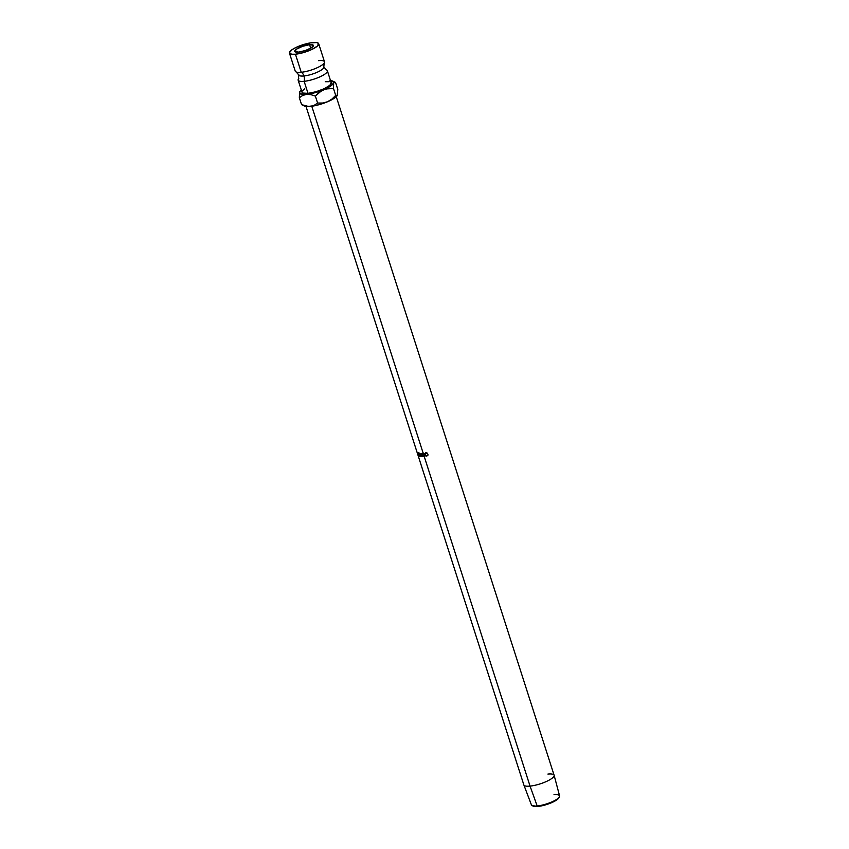 <?xml version="1.0" encoding="UTF-8"?>
<svg xmlns="http://www.w3.org/2000/svg" width="849" height="849" viewBox="0 0 849 849"><rect width="100%" height="100%" fill="white"/><g stroke="black" fill="none" stroke-linecap="round" stroke-linejoin="round"><path stroke-width="1.27" d="M295.601 71.656A15.346 3.831 -17.8 0 0 301.236 72.282A6.527 4.118 -95.7 0 1 303.931 75.964A13.138 3.279 -17.8 0 0 316.741 72.452A13.138 3.279 -17.8 0 0 323.851 67.389A13.138 3.279 162.2 0 1 316.741 72.452A13.138 3.279 162.2 0 1 303.931 75.964A6.527 4.118 84.3 0 0 301.236 72.282A15.346 3.831 -17.8 0 0 323.872 63.463A15.346 3.831 -17.8 0 0 318.492 60.64M301.979 91.756L302.87 93.04L308.007 93.358L304.133 81.313L308.007 93.358A15.346 3.831 -17.8 0 0 323.798 88.89A15.346 3.831 -17.8 0 0 331.248 82.841L327.374 70.796A15.346 3.831 162.2 0 1 319.935 76.845A15.346 3.831 162.2 0 1 304.133 81.313A6.527 4.118 84.3 0 0 303.931 75.964A13.138 3.279 162.2 0 1 298.784 74.563A13.138 3.279 -17.8 0 0 303.931 75.964A6.527 4.118 -95.7 0 1 304.133 81.313A15.346 3.831 162.2 0 1 298.763 78.49M417.485 453.631L523.854 784.932A15.887 3.969 -17.8 0 0 530.052 786.11L424.192 456.401A15.887 3.969 162.2 0 1 423.343 456.465L422.324 453.281A15.887 3.969 -17.8 0 0 423.173 453.207L311.774 106.231L423.173 453.207A15.887 3.969 -17.8 0 0 423.821 453.143L423.927 453.462A15.887 3.969 162.2 0 1 423.28 453.536L423.587 454.523A15.887 3.969 -17.8 0 0 424.235 454.448L424.341 454.777A15.887 3.969 162.2 0 1 423.693 454.841L424.086 456.072A15.887 3.969 -17.8 0 0 424.733 455.998L424.84 456.327A15.887 3.969 162.2 0 1 424.192 456.401L530.052 786.11A15.887 3.969 162.2 0 1 523.875 784.985L531.432 804.926A14.783 3.693 -17.8 0 0 537.184 805.977L537.926 806.444A13.924 3.481 -17.8 0 0 558.833 797.901L559.385 796.903A14.783 3.693 162.2 0 1 537.184 805.977A14.783 3.693 -17.8 0 0 552.317 801.711A14.783 3.693 -17.8 0 0 559.587 795.895L554.121 775.275A15.887 3.969 162.2 0 1 546.31 781.526A15.887 3.969 162.2 0 1 530.052 786.11L537.184 805.977L530.052 786.11A15.887 3.969 -17.8 0 0 546.406 781.483A15.887 3.969 -17.8 0 0 554.11 775.222L336.268 96.722M553.983 794.738A14.783 3.693 162.2 0 1 559.385 796.903M423.831 456.093L423.853 456.157A15.07 3.757 -17.8 0 0 424.659 456.083L424.659 456.083A15.07 3.757 -17.8 0 0 424.765 456.072A15.07 3.757 -17.8 0 1 424.659 456.083A15.07 3.757 -17.8 0 1 423.853 456.157L423.831 456.093M423.736 453.228L423.736 453.228A15.07 3.757 -17.8 0 0 423.842 453.217A15.07 3.757 -17.8 0 1 423.736 453.228A15.07 3.757 -17.8 0 1 423.152 453.281A15.07 3.757 -17.8 0 0 423.736 453.228M424.16 454.533L424.16 454.533A15.07 3.757 -17.8 0 0 424.267 454.523A15.07 3.757 -17.8 0 1 424.16 454.533A15.07 3.757 -17.8 0 1 423.566 454.586A15.07 3.757 -17.8 0 0 424.16 454.533M309.567 44.679L310.702 48.213L309.567 44.679L302.605 46.302L296.492 49.146L294.815 51.556L298.561 52.107A9.795 2.441 162.2 0 1 294.73 51.386A9.795 2.441 162.2 0 1 299.485 47.533A9.795 2.441 162.2 0 1 309.567 44.679A9.795 2.441 162.2 0 1 313.387 45.4A9.795 2.441 162.2 0 1 308.643 49.263A9.795 2.441 162.2 0 1 298.561 52.107L305.523 50.484L311.625 47.64L313.313 45.23L309.567 44.679M547.913 774.055A15.887 3.969 162.2 0 1 554.121 775.275M427.45 455.329L426.792 456.125L425.402 455.754L424.744 453.419L427.089 453.058L425.338 453.281L424.882 454.385L426.156 455.796L427.45 455.329M423.078 454.905L423.471 456.125A15.887 3.969 -17.8 0 0 424.086 456.072L423.693 454.841A15.887 3.969 162.2 0 1 423.078 454.905L423.566 454.586L423.078 454.905A15.887 3.969 162.2 0 0 423.693 454.841A15.887 3.969 162.2 0 0 424.341 454.777L424.235 454.448A15.887 3.969 162.2 0 1 423.587 454.523L423.28 453.536A15.887 3.969 162.2 0 1 422.653 453.589L422.972 454.576A15.887 3.969 -17.8 0 0 423.587 454.523A15.887 3.969 162.2 0 1 422.972 454.576L423.152 453.281L422.653 453.589A15.887 3.969 162.2 0 0 423.28 453.536A15.887 3.969 162.2 0 0 423.927 453.462L423.821 453.143A15.887 3.969 162.2 0 1 423.173 453.207A15.887 3.969 162.2 0 1 422.324 453.281L423.343 456.465L423.853 456.157L423.343 456.465A15.887 3.969 162.2 0 0 424.192 456.401A15.887 3.969 162.2 0 0 424.84 456.327L424.733 455.998A15.887 3.969 162.2 0 1 424.086 456.072A15.887 3.969 162.2 0 1 423.471 456.125L423.078 454.905M289.445 53.084L295.25 71.157A15.346 3.831 -17.8 0 0 301.236 72.282L295.441 54.219L301.236 72.282A15.346 3.831 -17.8 0 0 317.027 67.814A15.346 3.831 -17.8 0 0 324.477 61.765L318.683 43.702A15.346 3.831 162.2 0 1 311.233 49.751A15.346 3.831 162.2 0 1 295.441 54.219A15.346 3.831 162.2 0 1 289.445 53.084A15.346 3.831 162.2 0 1 296.895 47.035A15.346 3.831 162.2 0 1 312.687 42.567A15.346 3.831 162.2 0 1 318.683 43.702M329.974 80.591L333.583 81.737L332.649 84.433L327.417 87.956L319.298 91.374L310.469 93.761L303.284 94.483L299.686 93.337L299.952 91.427L301.565 89.803M304.78 88.721L302.382 90.864M327.024 70.297A15.346 3.831 162.2 0 1 320.901 76.399A15.346 3.831 162.2 0 1 304.133 81.313A15.346 3.831 162.2 0 1 298.148 80.188L302.021 92.233A15.346 3.831 -17.8 0 0 308.007 93.358L316.04 91.724L324.286 88.667L329.943 85.24L331.11 82.576M329.136 81.706L325.263 81.716M295.441 54.219L291.557 54.23L289.413 52.617L292.205 49.582L296.418 47.257L310.214 42.917L316.571 42.556L318.545 43.437L317.377 46.09L311.71 49.529L303.475 52.574L295.441 54.219M337.647 94.335L334.368 98.197L327.459 101.784L316.475 105.35L308.272 106.422L301.575 104.639L299.347 97.72L299.57 92.148L299.347 97.72L302.637 95.481L306.531 94.356A17.967 4.489 162.2 0 1 299.57 92.148L299.909 91.543L299.57 92.148A17.967 4.489 162.2 0 1 299.75 91.745A17.967 4.489 162.2 0 1 301.299 90.015M302 104.883L304.324 105.987A17.967 4.489 -17.8 0 0 310.405 106.401L306.054 106.093L301.575 104.639L299.347 97.72L302.637 95.481L306.531 94.356L310.893 94.653L315.372 96.117L319.15 92.435L323.596 89.739A17.967 4.489 162.2 0 1 306.531 94.356L310.893 94.653L315.372 96.117L317.59 103.037L314.3 105.265L310.405 106.401L305.863 106.412L303.56 105.393M330.537 80.623A17.967 4.489 162.2 0 1 332.797 81.133A17.967 4.489 162.2 0 1 333.689 82.926A17.967 4.489 162.2 0 1 323.596 89.739L328.478 88.498L333.477 88.498L333.689 82.926L334.453 82.098L335.557 82.48L337.785 89.4L337.18 95.693M334.453 82.098L335.557 82.48L334.453 82.098L333.689 82.926L333.477 88.498L335.695 95.417L331.906 99.1L327.459 101.784A17.967 4.489 -17.8 0 0 337.371 95.375A17.967 4.489 -17.8 0 0 337.393 95.343L337.414 95.321M336.798 95.799L335.695 95.417L331.906 99.1L327.459 101.784L322.588 103.026L317.59 103.037L314.3 105.265L310.405 106.401A17.967 4.489 -17.8 0 0 327.459 101.784L322.588 103.026L317.59 103.037L315.372 96.117L321.283 90.939L325.995 88.943L333.477 88.498L335.695 95.417L336.798 95.799M335.557 82.48L337.785 89.4L337.233 95.566M301.575 104.639L302.668 105.021M421.592 456.518A15.887 3.969 162.2 0 1 421.539 456.518L420.075 454.183L420.626 456.465A15.887 3.969 162.2 0 1 420.457 456.444L419.682 453.281A15.887 3.969 -17.8 0 0 419.703 453.281L421.38 455.945L421.465 453.324L422.834 456.497A15.887 3.969 162.2 0 1 422.622 456.507L421.656 454.226L421.592 456.518A15.887 3.969 162.2 0 1 421.539 456.518L422.144 456.2L421.539 456.518L420.075 454.183L420.701 453.865L420.075 454.183L420.626 456.465A15.887 3.969 162.2 0 1 420.457 456.444L421.115 456.136L420.457 456.444L419.682 453.281A15.887 3.969 162.2 0 0 419.703 453.281L421.38 455.945L421.974 455.626L421.38 455.945L421.465 453.324A15.887 3.969 -17.8 0 0 421.497 453.324A15.887 3.969 162.2 0 1 421.465 453.324L422.834 456.497A15.887 3.969 162.2 0 1 422.622 456.507L423.163 456.189L422.622 456.507L421.656 454.226L422.208 453.907L421.592 456.518M417.092 452.284A15.887 3.969 -17.8 0 0 417.209 452.432L418.578 455.902A15.887 3.969 162.2 0 1 418.472 455.828L417.729 454.119A15.887 3.969 162.2 0 1 417.687 454.066L418.164 455.542A15.887 3.969 162.2 0 1 418.122 455.467L417.092 452.284L418.143 455.467A15.887 3.969 162.2 0 0 418.164 455.542L417.687 454.066A15.887 3.969 162.2 0 0 417.729 454.119L418.472 455.828L419.226 455.552L418.472 455.828A15.887 3.969 162.2 0 0 418.578 455.902L417.209 452.432A15.887 3.969 162.2 0 1 417.092 452.284M419.618 454.65L419.799 455.966L419.088 456.115L418.079 453.005L419.618 454.65M306.011 106.433L417.103 452.432M559.045 797.328L554.768 801.138L545.217 804.958L537.926 806.444L532.61 805.659M417.039 452.167L417.379 453.228M419.395 456.316L419.671 454.809L418.313 452.963L418.217 454.406L418.96 454.119L418.217 454.406L419.395 456.316L420.276 456.009M419.99 455.69L419.289 455.987L418.419 453.292L419.523 454.788L419.289 455.987L419.99 455.69M420.191 454.48L419.523 454.788L420.191 454.48M420.138 455.68L419.289 455.987L419.523 454.788L418.419 453.292L419.13 452.995L418.154 453.759L419.289 455.987M419.13 452.995L419.045 454.162M419.003 452.995L418.419 453.292M418.568 453.928L417.804 454.194L417.814 453.557M419.321 455.616L418.578 455.902L419.321 455.616M418.504 453.854L417.729 454.119L418.504 453.854M417.729 453.504L417.358 452.814L418.122 452.538L417.358 452.814L418.483 453.217L417.697 453.875L418.461 453.599M417.697 453.875L417.241 452.676L417.697 453.875M427.355 453.143L425.423 452.75M428.172 454.926L426.792 456.125L427.907 455.202L426.686 455.796L424.946 454.661L425.455 453.217M427.015 455.51L427.875 454.777L427.015 455.51M427.609 455.064L426.686 455.796M426.792 456.125L425.402 455.754L426.792 456.125L427.907 455.202M425.72 452.772L424.68 454.671L425.795 455.457M425.084 454.364L426.039 452.485M425.774 452.931L426.75 452.835M426.442 455.807L427.769 455.542M425.498 452.687L424.988 453.706M417.39 453.292L417.092 452.39M537.184 805.977A14.783 3.693 162.2 0 1 532.185 805.637L533.214 806.125A13.924 3.481 -17.8 0 0 537.926 806.444L537.184 805.977M324.18 63.038L323.819 66.965L326.398 69.936M296.227 72.016L298.806 74.988L298.445 78.915M332.797 81.133L335.132 82.236M418.653 453.971L417.899 454.247L418.653 453.971M417.793 453.928L418.546 453.642"/></g></svg>
